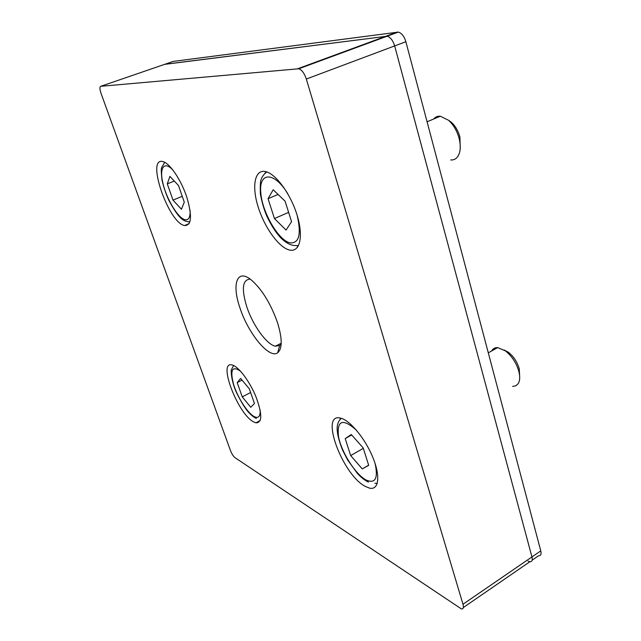 <?xml version="1.0" encoding="UTF-8"?>
<svg xmlns="http://www.w3.org/2000/svg" width="641" height="641" viewBox="0 0 641 641"><rect width="100%" height="100%" fill="white"/><g stroke="black" fill="none" stroke-linecap="round" stroke-linejoin="round"><path stroke-width="0.96" d="M362.269 468.908L350.667 455.575L345.211 438.604L351.3 434.534L363.191 447.931L368.695 465.342L362.269 468.908L368.647 465.19M345.211 438.604L351.685 434.967M350.667 455.575L363.319 448.331M519.667 376.211L519.258 368.839C517.247 361.933 513.609 356.396 508.345 352.23L504.066 349.97M512.632 386.387L515.733 385.826L518.048 383.855C519.923 381.034 520.196 376.916 518.881 371.5C516.374 362.902 511.863 356.019 505.332 350.843L497.656 347.606C494.94 347.502 492.953 348.608 491.695 350.939M291.575 221.682L286.062 230.079L274.436 218.557L268.05 198.702L273.194 189.76L285.101 201.21L291.575 221.682M268.05 198.702L278.058 194.439M274.436 218.557L288.626 212.363M460.246 148.191L459.901 137.014C458.227 130.9 455.382 125.997 451.368 122.295L448.58 120.292M450.711 159.954C453.323 160.146 455.503 159.24 457.241 157.237C460.454 153.055 461.095 146.845 459.172 138.592C457.081 130.98 453.548 124.875 448.564 120.284L440.327 116.213C437.619 116.013 435.391 116.95 433.653 119.026M184.287 202.155L181.427 209.262L172.998 200.096L167.285 183.863L169.913 176.395L178.486 185.513L184.287 202.155M167.285 183.863L174.304 181.066M172.998 200.096L182.252 196.322M254.445 403.469L250.767 407.283L242.226 396.859L237.202 382.581L240.663 378.43L249.357 388.887L254.445 403.469M237.202 382.581L242.066 380.121M242.226 396.859L250.631 392.524M184.592 225.552L184.568 225.544C168.639 223.148 145.667 156.781 162.846 161.58C169.657 163.022 180.994 179.664 186.747 196.963C192.332 216.033 191.611 225.56 184.592 225.552M365.082 486.287C342.158 474.324 319.41 412.203 340.587 418.14C349.834 420.079 365.122 438.42 372.846 457.418C380.706 476.439 378.775 490.469 369.456 488.113L365.082 486.287M253.491 421.834C237.731 413.814 217.467 360.651 232.074 364.969C238.316 366.259 249.621 381.163 255.991 396.835C262.345 414.158 262.305 422.828 255.887 422.844L253.491 421.834M289.46 250.022L289.42 250.014C278.835 247.53 264.388 227.299 258.067 206.666C251.584 186.002 254.741 168.96 265.703 171.62C276.055 173.855 291.134 194.752 297.344 215.993C303.698 237.274 299.611 252.626 289.46 250.022M281.191 343.808L279.66 345.523L275.31 346.196C266.68 344.538 252.939 325.412 246.897 307.151C241.32 289.051 242.402 279.692 250.142 279.075M277.369 322.215C270.462 303.049 261.656 288.875 250.952 279.684C236.729 268.242 231.633 284.676 240.135 308.425C248.476 333.897 269.436 359.305 277.681 352.758C282.473 348.608 282.369 338.432 277.369 322.215M462.978 604.255L306.326 79.035C304.411 73.346 301.895 69.925 298.786 68.771L100.749 86.311C99.563 86.856 99.667 89.227 101.054 93.426L230.431 450.463C231.786 453.884 233.34 456.304 235.079 457.722L461.352 608.894C463.323 609.166 463.868 607.62 462.978 604.255L531.95 556.933L394.664 45.912C392.949 40.431 390.417 37.202 387.084 36.225L164.529 64.38M528.016 561.083L529.867 561.748C532.014 561.845 532.711 560.234 531.95 556.933L394.664 45.912C392.949 40.431 390.417 37.202 387.084 36.225L164.865 64.268L100.749 86.311M297.504 246.328L297.568 247.202M164.865 64.268L173.142 61.424L398.277 32.098C401.643 33.052 404.175 36.257 405.865 41.713L540.772 550.883C541.509 554.177 540.796 555.795 538.624 555.723L532.166 560.17M463.363 607.508L529.867 561.748C532.014 561.845 532.711 560.234 531.95 556.933L540.772 550.883M340.74 418.18L339.93 419.671M374.889 483.25L377.253 483.442M356.388 430.127C342.623 418.028 336.677 420.272 338.552 436.866C341.541 452.258 355.146 473.899 365.755 479.829C375.249 484.147 378.35 478.683 375.073 463.435M266.199 171.756L264.565 173.775M295.717 245.551L298.458 245.759M287.617 193.478C274.188 171.411 258.876 171.924 260.751 192.364C262.025 212.155 278.41 240.503 290.141 242.875C299.115 243.452 301.47 234.342 297.208 215.536M164.689 162.293L161.604 167.638C161.067 168.751 161.22 173.03 162.053 180.458C163.952 188.061 166.267 194.776 168.992 200.617C180.193 221.209 184.199 221.193 189.888 221.962M173.222 170.41C164.016 160.218 158.976 167.91 163.094 184.007C166.981 199.92 178.246 218.341 185.089 219.727C188.662 220.336 190.337 217.243 190.113 210.464M240.631 371.291C232.306 365.498 229.911 369.713 233.444 383.943C237.29 396.883 247.218 412.708 253.988 416.482C258.443 418.765 260.486 416.562 260.11 409.871M397.244 32.074L297.849 68.691M405.865 41.713L306.326 79.035M508.345 352.23L505.332 350.843M497.656 347.606L488.298 352.838M341.316 418.341C339.073 420.167 337.719 422.852 337.254 426.393C336.669 431.754 338.464 439.726 342.655 450.303L347.751 460.15L357.301 473.29C361.011 477.401 364.729 480.333 368.455 482.096M451.368 122.295L448.564 120.284M440.327 116.213L427.082 121.79M266.896 171.972C264.188 173.783 262.289 176.243 261.191 179.344C260.382 180.778 260.11 185.658 260.366 193.991C261.985 202.548 264.196 210.064 267.009 216.554C271.896 226.618 276.848 234.069 281.864 238.909C286.896 243.476 291.487 245.679 295.653 245.535M233.596 365.506L231.505 369.512C230.776 369.52 231.089 380.45 236.168 391.843C241.409 402.644 245.936 409.863 249.758 413.517C252.25 416.041 254.461 417.684 256.392 418.453M184.568 225.544L189.175 223.605M255.887 422.844L260.19 420.56M281.215 343.255L275.31 346.196M279.66 345.523L277.681 352.758M398.277 32.098L298.786 68.771"/></g></svg>
